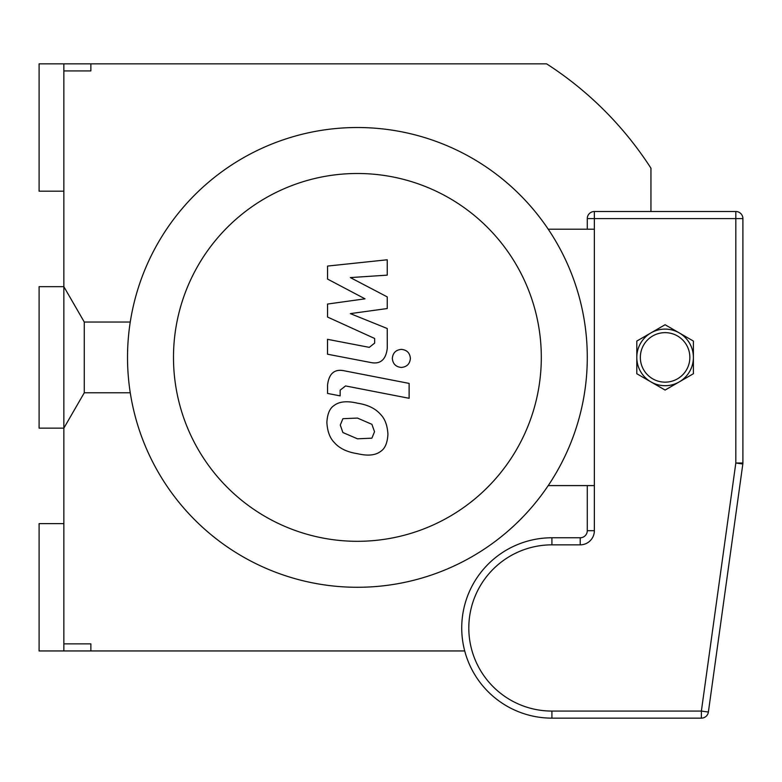<?xml version="1.0" encoding="UTF-8"?>
<svg xmlns="http://www.w3.org/2000/svg" width="782" height="782" viewBox="0 0 782 782"><rect width="100%" height="100%" fill="white"/><g stroke="black" fill="none" stroke-linecap="round" stroke-linejoin="round"><path stroke-width="1.17" d="M63.86 643.869L90.868 643.869L90.868 650.947L39.1 650.947L39.1 523.627L63.86 523.627L63.86 650.947M63.86 523.627L63.86 191.179L39.1 191.179L39.1 63.86L63.86 63.86L63.86 70.927L90.868 70.927L90.868 63.86L546.628 63.86A349.251 349.251 0 0 1 650.947 168.179L650.947 211.511M63.86 63.86L90.868 63.86M464.713 650.947L90.868 650.947M63.86 70.927L63.86 191.179M357.403 587.282A229.888 229.888 0 0 0 556.491 242.459A229.888 229.888 0 0 0 158.316 242.459A229.888 229.888 0 0 0 357.403 587.282L357.403 587.282M357.403 541.31A183.907 183.907 0 0 0 516.667 265.45A183.907 183.907 0 0 0 198.129 265.45A183.907 183.907 0 0 0 357.403 541.31M548.221 485.602L594.359 485.602M548.221 229.194L594.359 229.194M327.56 279.076L365.018 298.832L327.56 304.042L327.56 317.052L374.656 338.479L374.656 343.112L369.29 347.355L327.521 339.329L327.521 354.217L370.277 362.418C380.208 364.627 385.878 359.906 387.276 348.254L387.246 328.518L350.356 313.621L387.246 308.528L387.246 296.896L350.356 277.59L387.246 275.137L387.246 259.78L327.56 266.066L327.56 279.076M371.89 438.174L374.529 431.693L371.89 424.313L357.462 418.077L342.907 418.683L340.278 425.046L342.907 432.544L357.462 438.8L371.89 438.174M380.599 414.44C375.458 408.507 367.745 404.753 357.462 403.189C347.071 400.736 339.32 401.479 334.207 405.428C329.818 408.145 327.375 413.815 326.876 422.436C327.375 431.293 329.818 437.949 334.207 442.417C339.32 448.35 347.071 452.104 357.462 453.687C367.745 456.121 375.458 455.368 380.599 451.429C384.988 448.673 387.432 442.964 387.931 434.303C387.432 425.486 384.988 418.869 380.599 414.44M409.123 383.405L344.627 370.873C334.706 368.615 329.017 373.317 327.56 384.959L327.56 393.434L340.16 395.878L340.16 390.159L345.546 385.937L409.123 398.292L409.123 383.405M392.329 358.41C392.847 363.913 395.858 366.924 401.362 367.442C406.865 366.924 409.885 363.913 410.394 358.41C409.885 352.907 406.865 349.896 401.362 349.388C395.858 349.896 392.847 352.907 392.329 358.41M636.802 357.403A28.289 28.289 0 0 0 679.235 381.909A28.289 28.289 0 0 0 679.235 332.897A28.289 28.289 0 0 0 636.802 357.403L636.802 341.069L650.947 332.897L665.091 324.735L679.235 332.897A28.289 28.289 0 0 1 693.39 357.403L693.39 373.737L665.091 390.071L636.802 373.737L636.802 357.403M679.235 332.897L693.39 341.069L693.39 357.403M587.282 485.602L587.282 530.695A7.077 7.077 0 0 1 580.215 537.772A7.077 7.077 0 0 0 587.282 530.695L594.359 530.695L594.359 211.511A7.077 7.077 0 0 0 587.282 218.589L587.282 229.194M742.9 463.012L735.823 463.012L742.832 463.99A7.077 7.077 0 0 0 742.9 463.012L742.9 218.589A7.077 7.077 0 0 0 735.823 211.511L594.359 211.511M708.384 712.04L701.376 711.073L701.376 718.14A7.077 7.077 0 0 0 708.384 712.04L742.832 463.99M551.916 537.772L551.916 544.849L580.215 544.849L580.215 537.772L551.916 537.772A90.184 90.184 0 0 0 461.732 627.956A90.184 90.184 0 0 0 551.916 718.14L701.376 718.14M84.28 392.769L84.28 322.037L63.86 286.671L39.1 286.671L39.1 428.135L63.86 428.135L84.28 392.769L130.252 392.769M640.341 357.403A24.76 24.76 0 0 1 677.476 335.957A24.76 24.76 0 0 1 677.476 378.84A24.76 24.76 0 0 1 640.341 357.403M580.215 544.849A14.144 14.144 0 0 0 594.359 530.695M735.823 211.511L735.823 218.589L742.9 218.589M587.282 218.589L735.823 218.589L735.823 463.012L701.376 711.073L551.916 711.073A83.117 83.117 0 0 1 468.809 627.956A83.117 83.117 0 0 1 551.916 544.849M551.916 718.14L551.916 711.073M130.252 322.037L84.28 322.037"/></g></svg>
